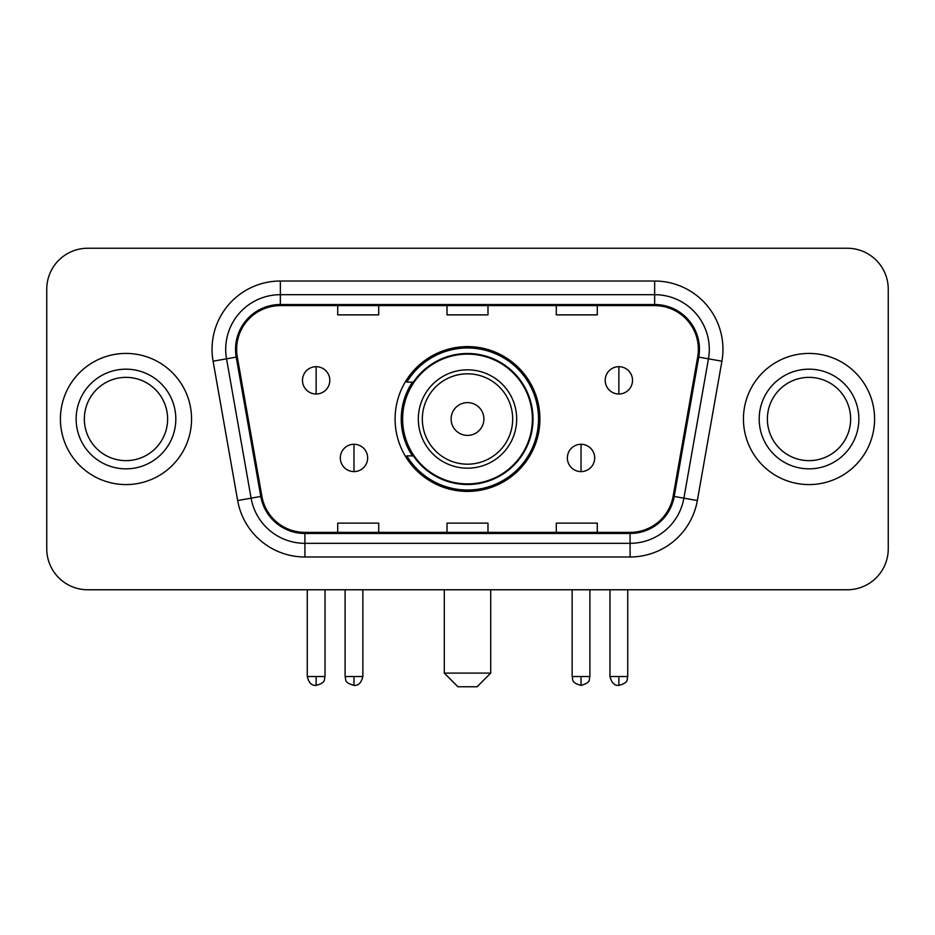 <?xml version="1.0" encoding="UTF-8"?>
<svg xmlns="http://www.w3.org/2000/svg" width="935" height="935" viewBox="0 0 935 935"><rect width="100%" height="100%" fill="white"/><g stroke="black" fill="none" stroke-linecap="round" stroke-linejoin="round"><path stroke-width="1.4" d="M395.096 419.009A72.404 72.404 0 0 0 467.5 491.401A72.404 72.404 0 0 0 539.904 419.009A72.404 72.404 0 0 0 467.5 346.604A72.404 72.404 0 0 0 395.096 419.009M412.464 455.883A66.256 66.256 0 0 1 412.464 382.123M46.75 289.231L46.75 548.787A40.976 40.976 0 0 0 87.726 589.763L847.274 589.763A40.976 40.976 0 0 0 888.25 548.787L888.25 289.231A40.976 40.976 0 0 0 847.274 248.243L87.726 248.243A40.976 40.976 0 0 0 46.75 289.231L46.75 548.787M60.413 419.009A65.567 65.567 0 0 0 125.98 484.575A65.567 65.567 0 0 0 191.558 419.009A65.567 65.567 0 0 0 125.98 353.43A65.567 65.567 0 0 0 60.413 419.009A65.567 65.567 0 0 0 125.98 484.575A65.567 65.567 0 0 0 191.558 419.009A65.567 65.567 0 0 0 125.98 353.43A65.567 65.567 0 0 0 60.413 419.009M743.442 419.009A65.567 65.567 0 0 0 809.02 484.575A65.567 65.567 0 0 0 874.587 419.009A65.567 65.567 0 0 0 809.02 353.43A65.567 65.567 0 0 0 743.442 419.009A65.567 65.567 0 0 0 809.02 484.575A65.567 65.567 0 0 0 874.587 419.009A65.567 65.567 0 0 0 809.02 353.43A65.567 65.567 0 0 0 743.442 419.009M236.637 349.339A43.711 43.711 0 0 1 280.348 305.616L654.652 305.616A43.711 43.711 0 0 1 697.697 356.925L673.13 496.263A43.711 43.711 0 0 1 630.085 532.389L304.915 532.389A43.711 43.711 0 0 1 261.87 496.263L237.303 356.925A43.711 43.711 0 0 1 236.637 349.339M235.538 349.339A44.81 44.81 0 0 0 236.216 357.112L260.795 496.45A44.81 44.81 0 0 0 304.915 533.476L630.085 533.476A44.81 44.81 0 0 0 674.205 496.45L698.784 357.112A44.81 44.81 0 0 0 654.652 304.529L280.348 304.529A44.81 44.81 0 0 0 235.538 349.339M213.086 361.19A68.302 68.302 0 0 1 280.348 281.026L654.652 281.026A68.302 68.302 0 0 1 721.913 361.19L697.346 500.541A68.302 68.302 0 0 1 630.085 556.98L304.915 556.98A68.302 68.302 0 0 1 237.654 500.541L213.086 361.19L226.539 358.818A54.639 54.639 0 0 1 280.348 294.689L654.652 294.689A54.639 54.639 0 0 1 708.461 358.818L683.894 498.168A54.639 54.639 0 0 1 630.085 543.317L304.915 543.317A54.639 54.639 0 0 1 251.106 498.168L226.539 358.818A54.639 54.639 0 0 1 225.709 349.339M847.274 248.243L87.726 248.243M87.726 589.763L847.274 589.763M888.25 548.787L888.25 289.231M674.205 496.45L683.894 498.168L708.461 358.818L721.913 361.19M447.012 305.616L447.012 314.873L487.988 314.873L487.988 305.616M337.722 305.616L337.722 314.873L378.71 314.873L378.71 305.616M556.29 305.616L556.29 314.873L597.278 314.873L597.278 305.616M487.988 532.389L487.988 523.133L447.012 523.133L447.012 532.389M378.71 532.389L378.71 523.133L337.722 523.133L337.722 532.389M597.278 532.389L597.278 523.133L556.29 523.133L556.29 532.389M167.622 419.009A41.643 41.643 0 0 0 125.98 377.366A41.643 41.643 0 0 0 84.349 419.009A41.643 41.643 0 0 0 125.98 460.639A41.643 41.643 0 0 0 167.622 419.009A41.643 41.643 0 0 1 125.98 460.639A41.643 41.643 0 0 1 84.349 419.009M477.06 686.758L457.94 686.758L444.277 673.095L490.723 673.095L477.06 686.758M483.898 419.009A16.398 16.398 0 0 0 467.5 402.611A16.398 16.398 0 0 0 451.102 419.009A16.398 16.398 0 0 0 467.5 435.394A16.398 16.398 0 0 0 483.898 419.009M516.681 419.009A49.181 49.181 0 0 0 467.5 369.828A49.181 49.181 0 0 0 418.319 419.009A49.181 49.181 0 0 0 467.5 468.178A49.181 49.181 0 0 0 516.681 419.009A49.181 49.181 0 0 1 467.5 468.178A49.181 49.181 0 0 1 418.319 419.009M532.389 419.009A64.889 64.889 0 0 0 467.5 354.12A64.889 64.889 0 0 0 402.611 419.009A64.889 64.889 0 0 0 467.5 483.898A64.889 64.889 0 0 0 532.389 419.009M538.537 419.009A71.037 71.037 0 0 1 406.795 455.883L413.375 455.883A65.497 65.497 0 0 0 510.837 468.119A65.497 65.497 0 0 0 510.837 369.886A65.497 65.497 0 0 0 413.375 382.123L406.795 382.123A71.037 71.037 0 0 1 538.537 419.009M850.651 419.009A41.643 41.643 0 0 0 809.02 377.366A41.643 41.643 0 0 0 767.378 419.009A41.643 41.643 0 0 0 809.02 460.639A41.643 41.643 0 0 0 850.651 419.009A41.643 41.643 0 0 1 809.02 460.639A41.643 41.643 0 0 1 767.378 419.009M316.135 366.684A13.663 13.663 0 0 0 302.484 380.346A13.663 13.663 0 0 0 316.135 394.009A13.663 13.663 0 0 0 329.798 380.346A13.663 13.663 0 0 0 316.135 366.684L316.135 394.009A13.663 13.663 0 0 0 329.798 380.346A13.663 13.663 0 0 0 316.135 366.684M618.865 366.684A13.663 13.663 0 0 0 605.202 380.346A13.663 13.663 0 0 0 618.865 394.009A13.663 13.663 0 0 0 632.516 380.346A13.663 13.663 0 0 0 618.865 366.684L618.865 394.009A13.663 13.663 0 0 0 632.516 380.346A13.663 13.663 0 0 0 618.865 366.684M353.979 444.277A13.663 13.663 0 0 0 340.317 457.94A13.663 13.663 0 0 0 353.979 471.602A13.663 13.663 0 0 0 367.642 457.94A13.663 13.663 0 0 0 353.979 444.277L353.979 471.602A13.663 13.663 0 0 0 367.642 457.94A13.663 13.663 0 0 0 353.979 444.277M581.021 444.277A13.663 13.663 0 0 0 567.358 457.94A13.663 13.663 0 0 0 581.021 471.602A13.663 13.663 0 0 0 594.683 457.94A13.663 13.663 0 0 0 581.021 444.277L581.021 471.602A13.663 13.663 0 0 0 594.683 457.94A13.663 13.663 0 0 0 581.021 444.277M654.652 281.026L654.652 304.529M226.539 358.818L236.216 357.112M304.915 556.98L304.915 533.476M630.085 533.476L630.085 556.98M237.654 500.541L260.795 496.45M698.784 357.112L708.461 358.818M280.348 281.026L280.348 304.529M683.894 498.168L697.346 500.541M175.815 419.009A49.835 49.835 0 0 0 125.98 369.173A49.835 49.835 0 0 0 76.144 419.009A49.835 49.835 0 0 0 125.98 468.844A49.835 49.835 0 0 0 175.815 419.009M512.672 419.009A45.172 45.172 0 0 0 467.5 373.825A45.172 45.172 0 0 0 422.328 419.009A45.172 45.172 0 0 0 467.5 464.181A45.172 45.172 0 0 0 512.672 419.009M858.856 419.009A49.835 49.835 0 0 0 809.02 369.173A49.835 49.835 0 0 0 759.185 419.009A49.835 49.835 0 0 0 809.02 468.844A49.835 49.835 0 0 0 858.856 419.009M316.135 676.508L307.264 676.508C308.807 682.842 311.764 685.799 316.135 685.39L316.135 676.508L325.018 676.508L325.018 589.763M618.865 676.508L609.982 676.508C611.537 682.842 614.494 685.799 618.865 685.39L618.865 676.508L627.736 676.508L627.736 589.763M353.979 676.508L345.097 676.508C346.359 679.266 343.203 682.386 353.979 685.39L353.979 676.508L362.862 676.508L362.862 589.763M581.021 676.508L572.138 676.508C573.4 679.266 570.245 682.386 581.021 685.39L581.021 676.508L589.903 676.508L589.903 589.763M490.723 589.763L490.723 673.095M444.277 589.763L444.277 673.095M307.264 676.508L307.264 589.763M325.018 676.508C323.767 679.266 326.911 682.386 316.135 685.39M609.982 676.508L609.982 589.763M627.736 676.508C626.485 679.266 629.641 682.386 618.865 685.39M345.097 676.508L345.097 589.763M362.862 676.508C361.307 682.842 358.35 685.799 353.979 685.39M572.138 676.508L572.138 589.763M589.903 676.508C588.641 679.266 591.797 682.386 581.021 685.39"/></g></svg>
